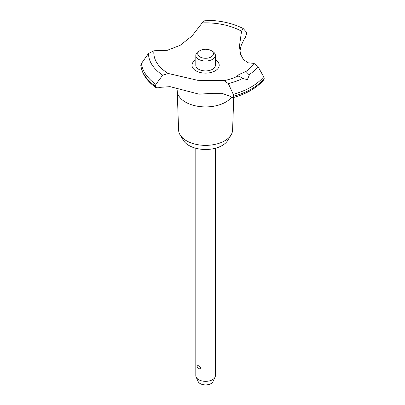 <?xml version="1.0" encoding="UTF-8"?>
<svg xmlns="http://www.w3.org/2000/svg" width="405" height="405" viewBox="0 0 405 405"><rect width="100%" height="100%" fill="white"/><g stroke="black" fill="none" stroke-linecap="round" stroke-linejoin="round"><path stroke-width="0.61" d="M233.741 97.458L232.591 130.091A27.003 15.592 180 0 1 231.088 134.916A27.003 15.592 180 0 1 186.502 140.798A27.003 15.592 180 0 1 180.103 134.916A27.003 15.592 180 0 1 178.6 130.091L177.213 90.862A28.385 16.387 180 0 1 177.208 90.528L176.889 87.87M231.088 134.916L227.772 140.393A23.49 13.562 180 0 1 188.983 145.511A23.49 13.562 180 0 1 183.414 140.393L180.103 134.916M231.513 97.21A28.385 16.387 180 0 1 225.666 102.116A28.385 16.387 180 0 1 185.52 102.116A28.385 16.387 180 0 1 177.213 90.862M202.171 22.913A51.779 29.894 180 0 1 241.542 31.226L243.187 28.512C232.207 23.044 219.581 20.29 205.305 20.25L202.171 22.913L191.965 36.05L180.164 45.319L167.26 50.316L153.925 50.767L148.493 53.511L141.441 63.474L140.808 65.554C142.125 74.059 147.182 81.41 155.976 87.617L155.252 86.159L155.864 84.351A64.319 37.133 180 0 1 141.446 63.474M243.187 28.512L246.382 32.096L246.701 33.296L245.263 37.549A61.666 35.605 0 0 0 244.352 38.728L241.096 45.659L239.881 51.541M232.936 97.686C246.589 93.889 256.886 87.92 263.832 79.78L264.207 78.58A64.997 37.523 180 0 1 251.556 88.897A64.997 37.523 180 0 1 233.685 96.203L232.936 97.686L231.69 97.337A61.666 35.605 0 0 0 230.227 96.355L221.859 93.302L212.757 93.317L199.113 94.173L170.09 86.655L160.172 87.328A61.666 35.605 0 0 0 158.127 87.855L155.976 87.617M264.207 78.646A64.997 37.523 180 0 1 251.556 88.963A64.997 37.523 180 0 1 233.685 96.268M155.864 84.356L162.739 75.158L168.328 73.497L197.711 80.311L224.041 80.676A51.779 29.894 180 0 0 238.034 76.044L237.376 75.872L239.097 74.459L245.956 71.472L249.085 74.738L249.121 75.578L247.399 79.593L242.595 78.484C240.226 76.661 238.591 75.912 237.7 76.226M224.041 80.676L228.339 83.612L233.265 94.33L233.685 96.203M195.807 148.25L195.807 375.688A9.791 5.65 0 0 0 196.136 377.141A9.791 5.65 0 0 0 198.673 379.682A9.791 5.65 0 0 0 208.135 381.145A9.791 5.65 0 0 0 215.055 377.141A9.791 5.65 0 0 0 215.384 375.688L215.384 148.25M197.174 365.968C197.225 364.971 197.726 364.743 198.673 365.3C201.098 367.624 201.098 368.813 198.673 368.874L198.835 368.955A2.936 2.936 0 0 1 197.23 365.497M215.055 377.141L212.989 381.621A7.649 4.42 180 0 1 207.583 384.75A7.649 4.42 180 0 1 200.186 383.606A7.649 4.42 180 0 1 198.202 381.621L196.136 377.141M211.132 50.564A7.832 4.521 0 0 0 200.06 50.564A7.832 4.521 0 0 0 200.06 56.958A7.832 4.521 0 0 0 211.132 56.958A7.832 4.521 0 0 0 211.132 50.564L212.519 51.364L211.132 50.564M212.519 51.364L212.519 51.364A9.791 5.65 180 0 1 215.384 55.358A9.791 5.65 180 0 1 209.339 60.583A9.791 5.65 180 0 1 198.673 59.358A9.791 5.65 180 0 1 195.807 55.358A9.791 5.65 180 0 1 198.673 51.364L200.06 50.564M215.384 55.358L215.384 65.271A9.791 5.65 180 0 1 209.339 70.49A9.791 5.65 180 0 1 198.673 69.265A9.791 5.65 180 0 1 195.807 65.271L195.807 55.358M264.207 78.58L263.655 76.783L257.97 66.506L253.975 63.393L248.265 62.81L243.451 59.616L240.469 54.032L239.446 46.155L241.542 31.226M168.328 73.497A51.779 29.894 180 0 1 153.925 50.767M253.975 63.393A51.779 29.894 180 0 1 245.956 71.472M215.384 59.808A13.613 7.862 180 0 1 215.222 70.829A13.613 7.862 180 0 1 196.05 70.875A13.613 7.862 180 0 1 195.807 59.808M155.252 86.159A64.997 37.523 180 0 1 140.793 65.316M155.252 86.098A64.997 37.523 180 0 1 140.793 65.251M242.595 78.484A57.1 32.967 180 0 1 228.339 83.612M263.655 76.783A64.319 37.133 180 0 1 251.075 87.065A64.319 37.133 180 0 1 233.265 94.33M257.97 66.506A57.1 32.967 180 0 1 249.085 74.738M162.739 75.158A57.1 32.967 180 0 1 148.493 53.511"/></g></svg>
